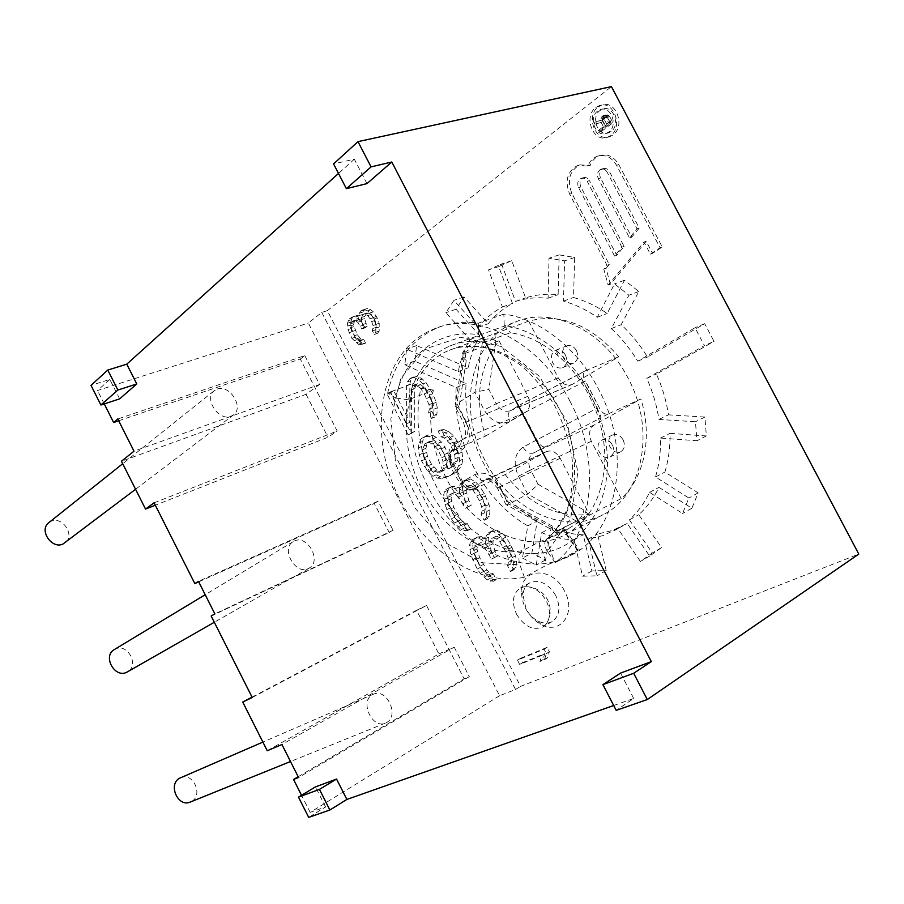 <?xml version="1.0" encoding="UTF-8"?>
<svg xmlns="http://www.w3.org/2000/svg" width="904" height="904" viewBox="0 0 904 904"><rect width="100%" height="100%" fill="white"/><g stroke="black" fill="none" stroke-linecap="round" stroke-linejoin="round"><path stroke-width="0.68" stroke-dasharray="4.52 3.39" d="M366.934 312.773L364.707 316.423L364.459 318.581L367.126 326.378L365.159 327.847L361.046 321.169L358.978 319.79L356.323 319.858L354.391 321.327L353.543 324.898L357.272 334.729L360.764 338.91L363.792 339.576L365.6 343.091L361.6 343.124L355.227 337.226L351.385 328.48L350.786 322.129L351.509 319.62L354.515 316.343L356.809 315.575L358.99 315.869L361.781 318.649L362.527 312.185L365.103 309.224L367.442 308.433L370.877 309.767L373.341 311.857L377.149 317.892L379.217 323.248L379.16 331.158L377.533 333.339L375.702 329.791L376.358 324.389L375.024 320.468L371.228 314.445L369.137 313.066L366.934 312.773L362.594 314.615L361.114 319.677L363.781 327.497L361.815 328.966L357.69 322.265L355.634 320.886L352.967 320.954L351.046 322.423L350.198 325.994L351.769 331.632L356.221 339L360.459 340.718L362.267 344.232L358.266 344.277L351.893 338.345L348.051 329.587L347.441 323.225L349.238 318.909L353.453 316.66L355.634 316.954L358.425 319.745L359.171 313.27L361.747 310.309L364.075 309.518L367.521 310.852L369.985 312.953L373.058 317.575L375.872 324.366L375.815 332.288L374.199 334.469L372.358 330.909L373.013 325.508L371.668 321.575L367.871 315.541L363.577 313.857M369.137 313.066L365.781 314.163M432.824 441.062L430.214 441.175L428.202 442.418L426.778 444.791L425.942 448.294L427.456 456.328L431.547 464.272L437.073 469.899L442.892 470.927L444.926 469.718L446.384 467.379L446.565 464.283L445.073 456.181L440.926 448.147L435.344 442.519L432.824 441.062L424.959 443.774L422.722 449.672L423.14 453.898L428.338 465.673L430.767 468.69L433.863 471.312L439.683 472.351L441.717 471.153L443.175 468.803L442.949 461.435L441.853 457.582L437.705 449.537L435.242 446.508L429.581 442.429M321.767 312.422L515.54 689.481L499.562 695.718L308.32 323.056L321.767 312.422L327.372 310.648L520.557 686.385L858.8 554.084M327.372 310.648L611.42 86.614M564.571 591.114C552.932 566.864 521.857 567.237 521.619 590.628C521.314 596.583 522.681 602.55 525.699 608.528C529.428 615.556 534.456 620.788 540.795 624.246C560.118 635.602 576.899 613.262 564.571 591.114M469.91 339.52L479.922 335.859C474.442 345.543 470.532 356.176 468.204 367.758L416.574 345.577L414.789 361.159L466.08 383.624C461.91 436.508 492.42 495.742 537.236 521.02L531.857 553.09L522.467 558.062L527.766 525.846C482.849 500.296 452.158 440.689 456.181 387.522L404.811 364.82L406.551 349.147L458.271 371.578C460.565 359.939 464.453 349.249 469.91 339.52L445.932 312.671L453.921 300.343L478.148 327.327C484.973 318.841 493.064 312.049 502.409 306.964L488.533 269.9L500.138 264.522L501.562 263.991L515.54 301.394C525.8 298.151 536.648 297.088 548.095 298.207L548.999 258.216L564.593 260.849L563.508 301.122C575.102 304.354 586.346 309.733 597.25 317.281L614.539 283.879L628.935 295.235L611.307 328.604C621.421 337.949 630.235 348.82 637.761 361.193L695.006 327.745L704.419 345.588L646.778 378.38C652.733 391.681 656.79 405.365 658.926 419.422L695.447 421.75L696.961 440.745L660.553 438.067C660.813 451.876 659.129 464.848 655.513 476.973L688.859 498.014L682.599 513.461L649.569 492.375C644.315 503.234 637.591 512.387 629.41 519.823L652.292 552.966L640.416 561.452L617.805 528.558L603.115 535.552L588.176 539.157L596.911 575.825L582.583 576.21L573.859 539.857C563.045 539.417 552.321 537.032 541.711 532.705L536.208 565.056L522.467 558.062M479.922 335.859L456.034 309.213L464.046 296.941L488.194 323.722C495.03 315.27 503.132 308.501 512.478 303.416L498.714 266.612L510.331 261.245L511.754 260.702L525.608 297.868C535.869 294.625 546.705 293.54 558.13 294.625L559.135 254.883L574.695 257.47L573.52 297.495C585.08 300.682 596.301 306.004 607.16 313.485L624.494 280.263L638.834 291.506L621.161 324.694C631.229 333.971 640.009 344.752 647.49 357.035L704.679 323.677L714.024 341.373L704.419 345.588M658.926 419.422L668.474 414.846C666.361 400.879 662.349 387.296 656.44 374.087L714.024 341.373M668.474 414.846L704.905 417.072L706.363 435.943L670.045 433.366C670.271 447.096 668.564 459.989 664.915 472.057L698.148 492.883L691.876 508.251L658.959 487.38C653.682 498.194 646.948 507.313 638.766 514.726L661.525 547.621L649.66 556.084L627.161 523.45L612.471 530.445L597.555 534.072L606.177 570.526L591.871 570.955L583.249 534.818C572.447 534.411 561.746 532.072 551.146 527.8L545.564 559.994L531.857 553.09M472.6 543.982L475.007 538.388L477.798 536.931L481.199 536.626L484.499 537.835L488.883 542.875L488.635 537.157L489.572 533.744L491.821 531.1L496.725 530.038L502.025 533.202L505.89 537.134L510.839 544.942L515.54 555.836L516.489 561.226L515.981 567.316L513.653 569.893L510.658 564.062L511.63 560.672L511.28 556.457L508.997 550.265L502.861 540.14L499.607 537.383L496.251 536.162L494.816 536.908L493.155 540.682L492.917 543.733L495.076 551.395L497.46 556.016L494.601 557.44L487.945 546.265L484.759 543.53L480.758 542.671L477.956 544.118L476.939 548.977L479.662 557.689L486.849 569.927L488.725 571.87L493.324 573.938L496.285 579.679L493.573 579.554L490.273 578.289L487.098 575.532L480.295 567.429L473.945 553.395L472.6 543.982L469.47 545.553L470.374 542.185L471.865 539.959L474.656 538.501L478.058 538.196L481.357 539.405L485.753 544.468L485.493 538.739L486.431 535.315L490.115 531.936L493.584 531.608L498.884 534.795L502.748 538.727L507.709 546.558L512.421 557.474L513.382 562.876L512.862 568.978L510.545 571.554L507.539 565.712L508.523 562.322L508.172 558.096L505.878 551.892L499.72 541.745L496.477 538.976L493.109 537.756L491.674 538.49L490.013 542.276L489.787 545.327L491.945 552.999L494.341 557.644L491.482 559.056L484.815 547.858L481.617 545.112L477.617 544.253L474.826 545.7L474.012 547.564L474.295 553.214L480.08 566.175L485.617 573.509L490.217 575.588L493.188 581.34L487.166 579.939L480.239 573.283L477.188 569.045L470.814 554.988L469.47 545.553M446.768 493.821L449.085 488.081L451.819 486.521L455.153 486.103L458.396 487.222L462.746 492.183L462.452 486.408L463.356 482.917L466.95 479.38L470.351 478.939L475.572 481.979L479.391 485.832L484.318 493.584L489.019 504.466L489.991 509.89L489.527 516.082L487.267 518.76L484.273 512.963L485.211 509.494L484.838 505.234L482.555 499.042L476.442 488.974L473.233 486.296L469.933 485.165L468.532 485.956L466.916 489.844L466.713 492.929L468.882 500.613L471.266 505.223L468.464 506.748L461.854 495.652L458.69 492.985L454.768 492.239L452.023 493.787L451.062 498.748L453.808 507.483L460.95 519.642L462.814 521.563L467.334 523.506L470.283 529.224L467.617 529.179L464.373 528.004L461.232 525.314L454.497 517.325L448.158 503.313L446.768 493.821L443.581 495.29L444.44 491.855L445.898 489.55L448.621 487.99L451.955 487.572L455.209 488.691L459.56 493.663L459.266 487.877L460.159 484.386L463.752 480.838L467.153 480.408L472.385 483.459L476.205 487.324L481.131 495.087L485.843 505.991L486.827 511.438L486.363 517.63L484.115 520.308L481.109 514.5L482.047 511.02L481.674 506.76L479.38 500.545L473.255 490.465L470.046 487.776L466.735 486.634L465.334 487.425L463.741 491.324L463.537 494.409L465.707 502.115L468.091 506.737L465.3 508.263L458.667 497.132L455.514 494.465L451.582 493.72L448.836 495.268L448.068 497.177L448.373 502.895L454.158 515.834L459.65 523.088L464.181 525.043L467.131 530.772L461.221 529.541L454.362 523.02L451.333 518.839L444.983 504.794L443.581 495.29M432.485 435.242L436.293 437.412L441.288 441.898L444.937 447.231L450.181 459.142L450.994 467.662L457.401 460.893L458.294 457.345L457.899 453.051L453.209 442.214L447.559 436.542L444.305 435.502L441.333 429.739L443.977 429.615L448.531 431.377L453.605 435.886L457.3 441.265L461.989 452.136L462.882 459.175L461.876 464.283L459.582 468.634L455.333 472.6L450.52 475.391L445.152 477.029L440.587 476.724L436.146 474.894L431.208 470.408L424.71 459.481L422.462 453.412L421.535 446.531L422.439 441.48L424.597 437.14L427.942 435.05L432.485 435.242L429.242 436.598L438.056 443.276L441.706 448.621L446.971 460.554L447.785 469.086L454.192 462.317L455.074 458.769L454.678 454.463L449.989 443.604L444.316 437.92L441.062 436.869L438.078 431.095L440.734 430.971L445.288 432.745L450.361 437.265L454.068 442.655L458.769 453.548L459.673 460.599L458.667 465.718L456.384 470.069L452.124 474.046L447.322 476.837L441.954 478.465L437.389 478.159L432.937 476.318L428.01 471.82L421.501 460.87L419.241 454.791L418.303 447.898L419.196 442.836L421.354 438.485L424.699 436.406L429.242 436.598M414.608 431.389L411.32 433.468L390.415 392.867L393.635 390.675L409.941 422.326L409.806 384.336L410.619 380.708L412.687 377.748L417.298 376.177L422.371 378.957L426.112 382.674L432.767 393.771L436.259 402.314L437.276 407.817L436.926 414.19L434.79 417.072L431.818 411.32L432.666 407.704L432.248 403.365L429.954 397.161L423.919 387.228L420.789 384.686L417.58 383.737L416.247 384.629L414.755 388.709L414.608 431.389L408.077 434.801L387.138 394.121L390.358 391.929L406.687 423.648L406.517 385.59L407.32 381.951L410.732 378.087L414.009 377.42L419.083 380.211L422.823 383.929L429.49 395.059L432.993 403.613L434.01 409.139L433.66 415.512L431.536 418.405L428.552 412.631L429.411 409.015L428.982 404.676L424.292 393.828L420.631 388.505L417.501 385.94L414.292 384.991L412.958 385.884L411.467 389.974L411.365 432.722M520.489 658.338L547.112 647.366L549.372 651.739L547.587 657.762L542.988 659.615L544.75 653.626L522.704 662.632L520.489 658.338L517.472 660.146L544.072 649.185L546.344 653.581L544.558 659.604L539.971 661.457L541.733 655.456L519.687 664.451L517.472 660.146M598.143 106.988L601.736 105.056C615.827 99.463 625.851 126.323 612.935 134.978L609.669 136.73C595.634 142.448 585.374 116.006 598.143 106.988M610.347 284.263L606.008 268.409L609.228 264.488L571.916 193.501C566.842 180.303 569.486 170.754 579.859 164.878L590.154 165.5C592.131 160.55 595.318 157.251 599.702 155.578C607.511 153.465 613.884 156.505 618.822 164.675L662.282 246.995L652.564 253.335L646.224 241.311L610.347 284.263L608.132 285.065L603.793 269.177L607.013 265.256L569.644 194.157C564.559 180.936 567.203 171.376 577.577 165.488L587.871 166.11C589.849 161.161 593.035 157.85 597.42 156.189C605.228 154.075 611.612 157.115 616.562 165.308L660.078 247.764L650.36 254.114L644.01 242.057L608.132 285.065M611.081 131.475L608.607 132.809C598.075 137.08 590.391 117.215 599.996 110.491L602.652 109.056C613.217 104.841 620.754 124.955 611.081 131.475M605.68 126.063L603.375 121.701L597.149 123.611L596.199 121.825L603.058 119.78L604.188 116.017L607.454 114.944L609.669 116.503L612.946 122.695L601.329 131.543L600.527 130.006L605.68 126.063L603.386 126.628L601.081 122.255L594.843 124.176L593.905 122.379L600.753 120.334L601.284 117.396L603.759 115.486L606.448 115.949L610.652 123.249L599.036 132.12L598.233 130.571L603.386 126.628M581.102 178.359L583.374 177.715C580.052 179.613 579.204 182.698 580.843 186.958L616.788 255.301L624.099 246.419L589.453 180.63L587.193 181.275C585.611 178.653 583.577 177.67 581.102 178.359C577.769 180.246 576.933 183.331 578.571 187.603L614.573 256.058L621.873 247.176L587.193 181.275M583.374 177.715C585.86 177.037 587.882 178.009 589.453 180.63M600.957 169.24L603.228 168.607C599.804 170.551 598.911 173.681 600.572 178.009L631.738 237.142L639.23 228.045L609.42 171.545L607.16 172.178C605.556 169.523 603.488 168.54 600.957 169.24C597.533 171.172 596.64 174.314 598.301 178.642L629.512 237.888L637.004 228.768L607.16 172.178M603.228 168.607C605.759 167.918 607.827 168.89 609.42 171.545M604.584 120.051L607.16 124.933L610.878 122.096L608.29 117.204L605.996 116.797L604.652 118.198L604.584 120.051L602.29 120.605L604.866 125.498L608.595 122.65L605.341 117.17L602.957 117.915L602.29 120.605M555.779 595.544C548.253 583.487 539.631 579.227 529.936 582.764C525.721 585.182 523.393 589.284 522.93 595.092L526.06 608.844C528.93 614.257 532.795 618.291 537.665 620.935C542.976 623.602 547.779 623.816 552.107 621.568C559.689 616.042 560.909 607.364 555.779 595.544M516.579 614.223C524.117 626.438 532.818 630.732 542.683 627.093L546.05 624.269C550.547 618.031 550.626 610.256 546.287 600.957C540.502 591.046 533.281 586.289 524.602 586.685L520.388 588.018C512.647 593.566 511.381 602.301 516.579 614.223M414.789 361.159L404.811 364.82M456.181 387.522L466.08 383.624M485.019 460.464C457.108 408.992 469.82 340.085 515.269 322.106C551.282 305.789 603.612 329.949 628.009 378.008C656.428 430.101 642.518 496.07 603.16 514.647C563.689 536.004 508.975 508.692 485.019 460.464M446.135 477.99C431.468 448.565 427.208 419.253 433.378 390.076L408.427 399.805C414.574 373.725 428.315 355.803 449.672 346.051C460.577 341.509 472.43 340.186 485.211 342.074L510.444 332.717C527.1 335.248 543.01 342.966 558.186 355.86C570.492 366.572 580.73 379.657 588.888 395.127C599.363 415.535 604.686 436.542 604.866 458.125C603.68 495.109 590.493 520.636 565.282 534.716C525.812 556.062 470.679 527.495 446.135 477.99M589.996 393.647C601.488 416.032 607.307 439.039 607.488 462.678C607.522 513.8 576.356 551.022 537.518 553.406C498.601 555.96 456.859 526.399 434.926 483.764C419.004 451.842 414.303 420.01 420.846 388.302L412.891 383.454C405.885 418.1 411.049 452.802 428.394 487.561C457.616 546.637 523.563 581.34 571.023 555.293C617.308 533.19 633.241 452.994 598.358 388.799C577.136 347.667 539.281 318.581 503.856 314.072L504.217 325.463C522.365 328.163 539.744 336.559 556.356 350.65C569.836 362.357 581.057 376.697 589.996 393.647M503.856 314.072L478.261 323.203C463.582 321.169 449.977 322.705 437.446 327.824C411.399 339.576 394.811 361.317 387.68 393.048L412.891 383.454M569.938 401.184C539.383 340.797 476.092 310.038 433.717 329.124C378.945 350.594 365.917 436.056 400.382 500.228C426.383 552.084 479.21 587.024 524.376 577.204L547.169 564.797L569.904 555.903L578.018 550.208L555.203 562.65C593.137 534.354 601.849 460.441 569.938 401.184M478.261 323.203L478.702 334.762C437.92 328.265 404.28 356.436 395.658 398.009L387.68 393.048M504.217 325.463L510.444 332.717M485.211 342.074L478.702 334.762M408.427 399.805L395.658 398.009M420.846 388.302L433.378 390.076M577.882 550.988L563.678 530.693L555.361 535.654L538.942 542.061L522.953 550.457C518.975 553.304 517.947 558.084 519.868 564.774L524.376 577.204M555.203 562.65L547.417 551.474L570.695 518.455L577.893 472.069L566.785 421.162L539.304 376.245L501.302 346.492L460.712 337.203L425.298 348.921L400.901 378.166L390.81 419.027L395.862 464.599L414.868 507.89L444.983 542.468L481.855 562.763L519.868 564.774M563.678 530.693L565.113 529.462L563.746 529.834L546.479 539.179C543.948 542.321 544.264 546.423 547.417 551.474M505.212 474.555C529.213 504.771 557.248 518.037 589.329 514.342L557.226 531.179L555.655 532.919L558.638 532.535L567.622 529.202L589.114 515.416L621.206 498.567C644.19 478.035 652.959 437.321 640.902 398.969L608.064 413.998C604.38 414.676 601.363 412.427 599.002 407.229L585.363 381.126L523.088 413.388L509.675 421.377C499.889 425.558 491.369 421.761 484.137 409.964L474.939 392.2L456.961 403.591L466.023 421.128C471.425 433.841 470.125 443.356 462.147 449.672L449.932 456.949L450.633 460.87L449.491 461.582L454.034 474.148L461.673 485.199C464.893 489.267 468.498 490.815 472.476 489.832L505.212 474.555L545.959 451.853L473.063 486.431C468.328 487.064 464.848 485.448 462.633 481.561L449.932 456.949C447.921 452.418 448.972 448.52 453.107 445.254L463.164 439.186C460.396 441.468 460.057 444.96 462.147 449.672M528.693 321.135L558.288 377.906C562.051 384.076 566.695 386.257 572.198 384.449L618.788 356.775C590.877 324.694 560.842 312.807 528.693 321.135L481.843 338.401L471.492 343.938L464.147 350.3L464.972 352.334L456.961 403.591L455.22 405.229L463.221 354.311L464.972 352.334L482.691 340.458L474.939 392.2L488.849 389.421L496.251 403.704L484.137 409.964M485.358 436.191L525.439 412.337L463.786 438.858L453.989 444.768L454.497 448.904L452.226 450.599L485.358 436.191C474.317 398.721 478.883 366.911 499.064 340.751L465.074 353.453L462.396 353.012L464.147 350.3M452.226 450.599L451.582 450.938C448.813 453.548 448.113 457.096 449.491 461.582M621.206 498.567L591.34 441.288C588.267 434.089 589.261 428.632 594.335 424.914L640.902 398.969M545.959 451.853L546.355 451.65C551.722 449.819 556.333 452.034 560.197 458.305L589.329 514.342M623.139 439.898C625.376 445.231 624.574 449.186 620.72 451.763C616.494 453.254 612.923 451.65 609.985 446.938C607.737 441.593 608.561 437.638 612.449 435.061C616.641 433.592 620.2 435.208 623.139 439.898M499.064 340.751L527.947 396.291C530.942 403.342 530.106 408.687 525.439 412.337M576.469 350.605C578.786 356.3 577.871 360.47 573.701 363.103C569.769 364.38 566.458 362.82 563.78 358.436C561.452 352.729 562.39 348.56 566.593 345.927C570.503 344.673 573.791 346.232 576.469 350.605M560.197 458.305L499.528 487.03L506.794 501.065L506.048 504.782L508.929 504.07L557.429 530.637L558.638 532.535M618.788 356.775L584.922 371.002C582.56 373.352 582.707 376.731 585.363 381.126M544.253 446.904C541.937 446.949 539.383 444.452 536.592 439.4L523.088 413.388C520.76 408.698 520.252 405.557 521.54 403.975L578.379 374.595C579.181 374.719 580.91 377.25 583.555 382.177L597.171 408.246L523.032 447.13C526.105 452.169 529.541 454.136 533.349 453.017L600.866 417.829C601.103 416.767 599.872 413.58 597.171 408.246L599.002 407.229M591.34 441.288L530.603 469.944L538.061 484.307L527.71 494.059L508.929 504.07L499.81 486.431C492.567 474.724 484.295 470.758 474.984 474.521L462.633 481.561L462.837 484.521L450.633 460.87L462.814 484.533L461.673 485.199M465.074 353.453L466.272 360.402L458.825 408.325L454.983 406.032L455.22 405.229M453.989 444.768L453.107 445.254M585.453 370.73L521.664 403.907M612.449 445.05C614.709 450.429 613.918 454.407 610.064 456.983C605.838 458.475 602.245 456.848 599.295 452.102C597.024 446.712 597.838 442.734 601.736 440.146C605.929 438.677 609.499 440.316 612.449 445.05M565.441 355.023C567.791 360.775 566.876 364.967 562.717 367.6C558.774 368.877 555.452 367.306 552.762 362.888C550.412 357.136 551.338 352.933 555.542 350.3C559.452 349.046 562.751 350.628 565.441 355.023M646.778 378.38L656.44 374.087M704.679 323.677L695.006 327.745M637.761 361.193L647.49 357.035M458.271 371.578L468.204 367.758M502.409 306.964L512.478 303.416M478.148 327.327L488.194 323.722M548.095 298.207L558.13 294.625M515.54 301.394L525.608 297.868M597.25 317.281L607.16 313.485M563.508 301.122L573.52 297.495M611.307 328.604L621.161 324.694M655.513 476.973L664.915 472.057M660.553 438.067L670.045 433.366M629.41 519.823L638.766 514.726M649.569 492.375L658.959 487.38M588.176 539.157L597.555 534.072M617.805 528.558L627.161 523.45M527.766 525.846L537.236 521.02M541.711 532.705L551.146 527.8M573.859 539.857L583.249 534.818M456.034 309.213L445.932 312.671M464.046 296.941L453.921 300.343M416.574 345.577L406.551 349.147M498.714 266.612L488.533 269.9M511.754 260.702L501.562 263.991M559.135 254.883L548.999 258.216M574.695 257.47L564.593 260.849M624.494 280.263L614.539 283.879M638.834 291.506L628.935 295.235M704.905 417.072L695.447 421.75M706.363 435.943L696.961 440.745M698.148 492.883L688.859 498.014M691.876 508.251L682.599 513.461M661.525 547.621L652.292 552.966M649.66 556.084L640.416 561.452M606.177 570.526L596.911 575.825M591.871 570.955L582.583 576.21M545.564 559.994L536.208 565.056M473.504 540.615L470.374 542.185M472.984 548.118L469.854 549.7M473.945 553.395L470.814 554.988M475.606 558.299L472.476 559.904M480.295 567.429L477.188 569.045M483.346 571.644L480.239 573.283M487.098 575.532L483.99 577.181M490.273 578.289L487.166 579.939M493.573 579.554L490.465 581.216M496.285 579.679L493.188 581.34M493.324 573.938L490.217 575.588M491.324 573.475L488.216 575.125M488.725 571.87L485.617 573.509M486.849 569.927L483.742 571.565M483.199 564.548L480.08 566.175M479.662 557.689L476.544 559.293M477.414 551.621L474.295 553.214M476.939 548.977L473.809 550.57M477.154 545.982L474.012 547.564M477.956 544.118L474.826 545.7M480.758 542.671L477.617 544.253M484.759 543.53L481.617 545.112M487.945 546.265L484.815 547.858M492.228 552.819L489.098 554.434M494.601 557.44L491.482 559.056M497.46 556.016L494.341 557.644M495.076 551.395L491.945 552.999M492.917 543.733L489.787 545.327M493.155 540.682L490.013 542.276M494.816 536.908L491.674 538.49M496.251 536.162L493.109 537.756M499.607 537.383L496.477 538.976M502.861 540.14L499.72 541.745M506.59 545.598L503.46 547.214M508.997 550.265L505.878 551.892M511.28 556.457L508.172 558.096M511.63 560.672L508.523 562.322M510.658 564.062L507.539 565.712M513.653 569.893L510.545 571.554M515.981 567.316L512.862 568.978M516.489 561.226L513.382 562.876M515.54 555.836L512.421 557.474M512.048 547.282L508.918 548.909M510.839 544.942L507.709 546.558M505.89 537.134L502.748 538.727M502.025 533.202L498.884 534.795M496.725 530.038L493.584 531.608M493.256 530.365L490.115 531.936M491.821 531.1L488.68 532.682M489.572 533.744L486.431 535.315M488.635 537.157L485.493 538.739M488.883 542.875L485.753 544.468M484.499 537.835L481.357 539.405M481.199 536.626L478.058 538.196M477.798 536.931L474.656 538.501M475.007 538.388L471.865 539.959M447.627 490.386L444.44 491.855M447.175 498.002L443.988 499.483M448.158 503.313L444.983 504.794M449.819 508.229L446.644 509.732M454.497 517.325L451.333 518.839M457.526 521.495L454.362 523.02M461.232 525.314L458.079 526.851M464.373 528.004L461.221 529.541M467.617 529.179L464.464 530.727M470.283 529.224L467.131 530.772M467.334 523.506L464.181 525.043M465.368 523.1L462.204 524.636M462.814 521.563L459.65 523.088M460.95 519.642L457.786 521.167M457.322 514.319L454.158 515.834M453.808 507.483L450.633 508.986M451.548 501.404L448.373 502.895M451.062 498.748L447.875 500.228M451.243 495.697L448.068 497.177M452.023 493.787L448.836 495.268M454.768 492.239L451.582 493.72M458.69 492.985L455.514 494.465M461.854 495.652L458.667 497.132M466.102 502.149L462.927 503.652M468.464 506.748L465.3 508.263M471.266 505.223L468.091 506.737M468.882 500.613L465.707 502.115M466.713 492.929L463.537 494.409M466.916 489.844L463.741 491.324M468.532 485.956L465.334 487.425M469.933 485.165L466.735 486.634M473.233 486.296L470.046 487.776M476.442 488.974L473.255 490.465M480.148 494.386L476.973 495.889M482.555 499.042L479.38 500.545M484.838 505.234L481.674 506.76M485.211 509.494L482.047 511.02M484.273 512.963L481.109 514.5M487.267 518.76L484.115 520.308M489.527 516.082L486.363 517.63M489.991 509.89L486.827 511.438M489.019 504.466L485.843 505.991M485.516 495.912L482.34 497.426M484.318 493.584L481.131 495.087M479.391 485.832L476.205 487.324M475.572 481.979L472.385 483.459M470.351 478.939L467.153 480.408M466.95 479.38L463.752 480.838M465.549 480.182L462.351 481.64M463.356 482.917L460.159 484.386M462.452 486.408L459.266 487.877M462.746 492.183L459.56 493.663M458.396 487.222L455.209 488.691M455.153 486.103L451.955 487.572M451.819 486.521L448.621 487.99M449.085 488.081L445.898 489.55M436.293 437.412L433.05 438.779M427.942 435.05L424.699 436.406M424.597 437.14L421.354 438.485M422.439 441.48L419.196 442.836M421.535 446.531L418.303 447.898M422.462 453.412L419.241 454.791M424.71 459.481L421.501 460.87M427.626 465.131L424.417 466.543M431.208 470.408L428.01 471.82M436.146 474.894L432.937 476.318M440.587 476.724L437.389 478.159M445.152 477.029L441.954 478.465M450.52 475.391L447.322 476.837M455.333 472.6L452.124 474.046M459.582 468.634L456.384 470.069M461.876 464.283L458.667 465.718M462.882 459.175L459.673 460.599M461.989 452.136L458.769 453.548M459.695 445.909L456.463 447.31M457.3 441.265L454.068 442.655M453.605 435.886L450.361 437.265M448.531 431.377L445.288 432.745M443.977 429.615L440.734 430.971M441.333 429.739L438.078 431.095M444.305 435.502L441.062 436.869M447.559 436.542L444.316 437.92M450.734 439.163L447.491 440.542M453.209 442.214L449.989 443.604M456.802 449.164L453.571 450.565M457.899 453.051L454.678 454.463M458.294 457.345L455.074 458.769M457.401 460.893L454.192 462.317M455.921 463.266L452.701 464.69M452.362 466.848L449.152 468.283M450.994 467.662L447.785 469.086M450.181 459.142L446.971 460.554M447.909 452.983L444.678 454.384M444.937 447.231L441.706 448.621M441.288 441.898L438.056 443.276M430.214 441.175L426.97 442.531M435.344 442.519L432.112 443.898M438.474 445.13L435.242 446.508M440.926 448.147L437.705 449.537M445.073 456.181L441.853 457.582M446.158 460.023L442.949 461.435M446.565 464.283L443.356 465.696M446.384 467.379L443.175 468.803M444.926 469.718L441.717 471.153M442.892 470.927L439.683 472.351M440.271 470.973L437.061 472.408M437.073 469.899L433.863 471.312M433.976 467.278L430.767 468.69M431.547 464.272L428.338 465.673M427.456 456.328L424.236 457.718M426.372 452.52L423.14 453.898M425.942 448.294L422.722 449.672M426.778 444.791L423.547 446.158M428.202 442.418L424.959 443.774M411.32 433.468L408.077 434.801M414.755 388.709L411.467 389.974M416.247 384.629L412.958 385.884M417.58 383.737L414.292 384.991M420.789 384.686L417.501 385.94M423.919 387.228L420.631 388.505M427.569 392.551L424.292 393.828M429.954 397.161L426.677 398.449M432.248 403.365L428.982 404.676M432.666 407.704L429.411 409.015M431.818 411.32L428.552 412.631M434.79 417.072L431.536 418.405M436.926 414.19L433.66 415.512M437.276 407.817L434.01 409.139M436.259 402.314L432.993 403.613M432.767 393.771L429.49 395.059M430.372 389.149L427.095 390.426M426.112 382.674L422.823 383.929M422.371 378.957L419.083 380.211M417.298 376.177L414.009 377.42M414.032 376.844L410.732 378.087M412.687 377.748L409.399 378.991M410.619 380.708L407.32 381.951M409.806 384.336L406.517 385.59M409.941 422.326L406.687 423.648M393.635 390.675L390.358 391.929M390.415 392.867L387.138 394.121M547.112 647.366L544.072 649.185M522.704 662.632L519.687 664.451M544.75 653.626L541.733 655.456M542.988 659.615L539.971 661.457M547.587 657.762L544.558 659.604M549.372 651.739L546.344 653.581M350.786 322.129L347.441 323.225M351.509 319.62L348.153 320.717M350.91 324.954L347.565 326.05M351.385 328.48L348.051 329.587M352.345 331.632L349.012 332.751M355.227 337.226L351.893 338.345M357.148 339.655L353.814 340.797M359.555 341.746L356.221 342.876M361.6 343.124L358.266 344.277M363.781 343.463L360.447 344.605M365.6 343.091L362.267 344.232M363.792 339.576L360.459 340.718M362.459 339.599L359.125 340.729M360.764 338.91L357.43 340.04M359.555 337.87L356.221 339M357.272 334.729L353.939 335.847M355.114 330.525L351.769 331.632M353.792 326.66L350.447 327.768M353.543 324.898L350.198 325.994M353.792 322.762L350.436 323.858M354.391 321.327L351.046 322.423M356.323 319.858L352.967 320.954M358.978 319.79L355.634 320.886M361.046 321.169L357.69 322.265M363.713 325.022L360.368 326.141M365.159 327.847L361.815 328.966M367.126 326.378L363.781 327.497M365.668 323.553L362.323 324.672M364.459 318.581L361.114 319.677M364.707 316.423L361.363 317.519M365.95 313.518L362.594 314.615M352.583 317.824L349.238 318.909M354.515 316.343L351.159 317.44M356.809 315.575L353.453 316.66M358.99 315.869L355.634 316.954M361.781 318.649L358.425 319.745M361.792 314.716L358.436 315.801M362.527 312.185L359.171 313.27M364.12 309.982L360.764 311.066M365.103 309.224L361.747 310.309M367.442 308.433L364.075 309.518M370.877 309.767L367.521 310.852M373.341 311.857L369.985 312.953M376.414 316.468L373.058 317.575M377.149 317.892L373.793 318.999M379.217 323.248L375.872 324.366M379.691 326.841L376.346 327.96M379.16 331.158L375.815 332.288M377.533 333.339L374.199 334.469M375.702 329.791L372.358 330.909M376.459 327.259L373.115 328.389M376.358 324.389L373.013 325.508M375.024 320.468L371.668 321.575M373.555 317.62L370.199 318.728M371.228 314.445L367.871 315.541M515.54 689.481L520.557 686.385M499.562 695.718L310.14 812.368L325.587 806.933L308.693 817.385M613.692 705.504L633.704 698.464L616.2 710.363M366.967 183.614L354.323 159.206L333.576 163.918M354.323 159.206L338.503 173.444M119.633 398.867L109.825 379.431L91.01 385.375M109.825 379.431L97.508 390.517L308.32 323.056M325.587 806.933L315.485 786.898M310.14 812.368L301.541 795.305M104.254 403.907L97.508 390.517M633.704 698.464L620.562 673.096M118.684 420.789L300.309 359.024L337.203 431.038L328.028 437.242L155.318 505.223M154.098 502.805L337.203 431.038M198.71 581.848L374.29 503.438L389.172 532.512L393.07 530.32L214.869 613.895M211.174 616.031L389.172 532.512M252.239 697.492L426.541 605.465L464.114 678.814L469.312 676.655L298.569 777.508M298.173 776.728L464.114 678.814M300.309 359.024L304.795 355.6L117.769 418.981M304.795 355.6L319.587 384.471L134.007 451.186M319.587 384.471L306.06 394.325L121.452 461.243M306.06 394.325L328.028 437.242M252.058 697.142L416.586 610.302L438.903 653.92L267.245 750.738M438.903 653.92L454.192 647.151L281.935 744.523M416.586 610.302L426.541 605.465M454.192 647.151L469.312 676.655M374.29 503.438L378.132 501.155L393.07 530.32M378.132 501.155L198.451 581.34M595.838 107.519L599.431 105.576C613.522 99.982 623.568 126.899 610.641 135.555L607.386 137.306C593.352 143.035 583.057 116.548 595.838 107.519M597.691 111.022C588.086 117.757 595.781 137.657 606.313 133.385L608.799 132.052C618.472 125.52 610.912 105.372 600.346 109.587L597.691 111.022M606.008 268.409L603.793 269.177M646.224 241.311L644.01 242.057M652.564 253.335L650.36 254.114M662.282 246.995L660.078 247.764M590.154 165.5L587.871 166.11M609.228 264.488L607.013 265.256M616.788 255.301L614.573 256.058M624.099 246.419L621.873 247.176M631.738 237.142L629.512 237.888M639.23 228.045L637.004 228.768M603.375 121.701L601.081 122.255M600.527 130.006L598.233 130.571M601.329 131.543L599.036 132.12M612.946 122.695L610.652 123.249M609.669 116.503L607.375 117.057M608.742 115.407L606.448 115.949M607.454 114.944L605.16 115.497M606.053 114.944L603.759 115.486M605.183 115.26L602.878 115.802M604.188 116.017L601.894 116.559M603.589 116.842L601.284 117.396M603.002 118.379L600.708 118.921M603.058 119.78L600.753 120.334M596.199 121.825L593.905 122.379M597.149 123.611L594.843 124.176M607.16 124.933L604.866 125.498M604.426 119.091L602.132 119.644M604.652 118.198L602.346 118.752M605.251 117.373L602.957 117.915M605.996 116.797L603.691 117.35M606.866 116.48L604.573 117.034M607.635 116.616L605.341 117.17M608.29 117.204L605.996 117.746M610.878 122.096L608.595 122.65M294.365 541.01C307.45 534.332 322.152 561.282 309.157 568.119L308.366 568.537C295.54 575.452 280.466 548.739 293.19 541.643L294.365 541.01M114.186 649.648L115.283 649.049C127.453 642.721 139.702 665.378 127.588 671.808M372.504 694.656L373.555 694.148C386.731 687.921 399.624 715.731 386.663 722.499L385.206 723.189C371.928 729.019 359.509 701.018 372.504 694.656M180.789 777.655C193.106 771.892 203.637 795.305 191.49 801.498L190.122 802.13M217.107 389.093C229.379 384.11 244.148 406.834 233.763 414.687L230.949 416.303C218.937 421.513 203.829 399.014 213.943 390.946L217.107 389.093M49.268 522.309L51.358 521.19C62.658 516.207 75.156 535.213 65.438 542.558M538.942 542.061L547.169 564.797M546.434 539.179L554.66 561.96M578.018 550.208L563.746 529.834M547.745 538.242C578.085 513.969 584.154 454.904 558.525 407.297C533.224 359.498 483.086 335.407 448.373 350.639C409.444 367.092 395.907 423.931 414.992 473.707C433.604 523.653 481.855 559.678 522.953 550.457M475.131 485.708L474.849 488.329L472.476 489.832M608.064 413.998L600.866 417.829M594.335 424.914L533.349 453.017C528.309 456.791 527.394 462.43 530.603 469.944L518.444 476.182C512.918 463.334 514.444 453.65 523.032 447.13M506.794 501.065L552.05 525.902L557.226 531.179M527.947 396.291L466.046 422.281L463.662 422.812L466.023 421.128M458.825 408.325L466.046 422.281C469.165 429.626 468.419 435.152 463.786 438.858L463.481 439.061C466.249 438.926 466.306 433.513 463.662 422.812L454.983 406.032M546.355 451.65L485.855 479.64C486.499 477.255 490.318 480.001 497.313 487.9L499.528 487.03C495.539 480.476 490.861 478.103 485.504 479.9L485.109 480.103C481.312 481.244 477.945 479.391 474.984 474.521M506.048 504.782L497.313 487.9L499.81 486.431M552.05 525.902L552.48 529.462L554.536 531.168L557.429 530.637L576.549 521.179L577.78 523.1M538.061 484.307L583.86 509.992L589.114 515.416M558.288 377.906L496.251 403.704C500.138 410.156 504.85 412.484 510.376 410.698L510.534 410.608C507.765 412.902 507.483 416.495 509.675 421.377M494.612 333.666L495.878 340.751L488.849 389.421M578.311 374.651L584.922 371.002M573 384.031L511.167 410.28L521.868 403.817M454.497 448.904C449.943 451.864 448.655 455.853 450.633 460.87C450.305 452.87 450.825 449.435 452.158 450.599L451.582 450.949M462.837 484.521L462.814 484.533C463.345 487.188 470.814 490.872 472.848 489.064C468.453 489.832 465.119 488.318 462.837 484.521M474.849 488.329L472.848 489.064L473.063 486.431M518.444 476.182L527.71 494.059L576.549 521.179C580.526 518.749 582.967 515.02 583.86 509.992M466.272 360.402C463.413 358.594 462.396 356.56 463.221 354.311L462.396 353.012M495.878 340.751C491.154 338.378 486.759 338.277 482.691 340.458L481.843 338.401M618.822 164.675L616.562 165.308M571.916 193.501L569.644 194.157M580.843 186.958L578.571 187.603M600.572 178.009L598.301 178.642M522.93 595.092L521.619 590.628M537.665 620.935L540.795 624.246M552.107 621.568L542.683 627.093M546.05 624.269C551.101 616.381 551.576 608.166 547.485 599.612C542.332 590.82 534.705 586.515 524.602 586.685M529.936 582.764L520.388 588.018M449.672 346.051L515.269 322.106M565.282 534.716L603.16 514.647M604.866 458.125L607.488 462.678M437.446 327.824L433.717 329.124M558.186 355.86L556.356 350.65M571.023 555.293L569.904 555.903M565.079 529.416L579.306 549.734M483.154 337.847L448.373 350.639C457.017 346.661 468.408 345.531 482.544 347.249C493.132 349.498 505.268 355.057 518.952 363.939C532.501 375.137 544.411 389.036 554.683 405.636C563.486 423.264 569.362 441.434 572.3 460.159C573.181 478.894 571.746 494.477 567.983 506.907C562.254 521.551 555.09 532.309 546.479 539.179M555.655 532.919L554.536 531.168L506.477 504.873M568.966 528.512L556.57 535.044M586.628 383.296L597.917 404.913M572.198 384.449L510.376 410.698L521.54 403.975M610.064 456.983L620.72 451.763M601.736 440.146L612.449 435.061M562.717 367.6L573.701 363.103M555.542 350.3L566.593 345.927M613.692 530.908L623.048 525.812M500.138 264.522L510.331 261.245M599.431 105.576L601.736 105.056M607.386 137.306L609.669 136.73M606.313 133.385L608.607 132.809M600.346 109.587L602.652 109.056M597.42 156.189L599.702 155.578M577.577 165.488L579.859 164.878M309.157 568.119L214.316 622.268M293.19 541.643L205.197 594.73M373.555 694.148L262.894 742.082M385.206 723.189L290.5 761.518M233.763 414.687L135.577 489.279M213.943 390.946L122.707 463.729"/><path stroke-width="1.36" d="M647.298 699.538L633.681 673.277L602.9 684.644L616.2 710.363L647.298 699.538L858.8 554.084L611.42 86.614L357.984 141.634L333.576 163.918L346.368 188.653L371.081 166.878L357.984 141.634M319.462 789.384L298.489 797.136L308.693 817.385L329.87 810.007L319.462 789.384L336.548 779.045L346.865 799.441L329.87 810.007M346.865 799.441L613.692 705.504M338.503 173.444L126.775 364.165L107.779 370.064L91.01 385.375L100.898 405.015L119.633 398.867L136.775 383.94L126.775 364.165M602.9 684.644L620.562 673.096L651.309 661.626L633.681 673.277M651.309 661.626L391.794 162.019L371.081 166.878M100.898 405.015L117.87 390.053L107.779 370.064M298.489 797.136L315.485 786.898L336.548 779.045M301.541 795.305L293.551 779.451L298.569 777.508L281.935 744.523L267.245 750.738L242.735 702.058L252.239 697.492L211.174 616.031L214.869 613.895L198.451 581.34L194.823 583.588L154.098 502.805L145.533 509.065L121.452 461.243L134.007 451.186L117.769 418.981L113.633 422.507L104.254 403.907M391.794 162.019L366.967 183.614L346.368 188.653M113.633 422.507L118.684 420.789M194.823 583.588L198.71 581.848M293.551 779.451L298.173 776.728M155.318 505.223L145.533 509.065M252.058 697.142L242.735 702.058M117.87 390.053L136.775 383.94M214.316 622.268L126.854 672.192C114.898 678.678 102.344 656.315 114.186 649.648L205.197 594.73M290.5 761.518L190.122 802.13C177.749 807.521 167.681 784.005 179.806 778.129L262.894 742.082M135.577 489.279L62.828 544.118C51.743 549.236 38.985 530.512 48.432 522.975L49.268 522.309M122.707 463.729L48.432 522.975"/></g></svg>
